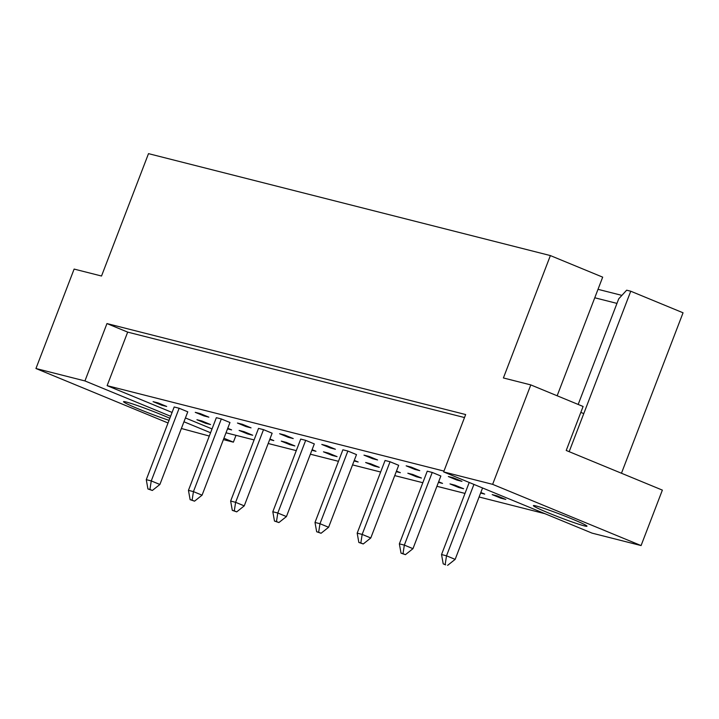 <?xml version="1.0" encoding="UTF-8"?>
<svg xmlns="http://www.w3.org/2000/svg" width="719" height="719" viewBox="0 0 719 719"><rect width="100%" height="100%" fill="white"/><g stroke="black" fill="none" stroke-linecap="round" stroke-linejoin="round"><path stroke-width="1.08" d="M169.828 418.287A28.715 1.555 -159 0 0 161.955 414.917A28.715 1.555 -159 0 0 123.524 401.669A28.715 1.555 -159 0 0 138.704 409.021A28.715 1.555 -159 0 0 169.055 420.318M571.812 518.866A28.715 1.555 -159 0 0 533.372 505.628A28.715 1.555 -159 0 0 548.561 512.971A28.715 1.555 -159 0 0 586.992 526.209A28.715 1.555 -159 0 0 571.812 518.866M210.532 424.543L201.904 420.983L196.916 419.725L205.553 423.284L210.532 424.543M153.075 401.642L161.703 405.201L166.691 406.46L158.054 402.901L153.075 401.642M227.528 428.857L231.626 429.899L227.743 428.29M179.148 408.257L174.169 406.99L146.272 479.654L151.26 480.921L159.888 484.48L187.776 411.816L179.148 408.257L151.26 480.921L149.929 489.468L147.934 488.965L152.347 490.466L149.929 489.468M252.711 435.247L244.083 431.688L239.103 430.42L247.731 433.979L252.711 435.247M195.253 412.338L203.89 415.897L208.87 417.164L200.242 413.605L195.253 412.338M269.706 439.552L273.804 440.594L269.922 438.994M221.326 418.952L216.347 417.685L188.45 490.358L193.438 491.616L202.066 495.175L229.963 422.511L221.326 418.952L193.438 491.616L192.108 500.172L190.122 499.66L194.525 501.17L192.108 500.172M294.898 445.942L286.261 442.383L281.282 441.124L289.91 444.684L294.898 445.942M237.441 423.042L246.069 426.601L251.048 427.859L242.42 424.3L237.441 423.042M311.884 450.256L315.983 451.289L312.1 449.69M263.514 429.647L258.525 428.389L230.637 501.053L235.616 502.32L244.244 505.879L272.142 433.215L263.514 429.647L235.616 502.32L234.295 510.867L232.3 510.364L236.713 511.865L234.295 510.867M337.076 456.646L328.448 453.087L323.46 451.82L332.097 455.379L337.076 456.646M279.619 433.737L288.247 437.296L293.235 438.563L284.598 435.004L279.619 433.737M354.072 460.951L358.161 461.993L354.287 460.394M305.692 440.352L300.713 439.084L272.816 511.748L277.795 513.015L286.432 516.575L314.32 443.911L305.692 440.352L277.795 513.015L276.473 521.563L274.478 521.059L278.891 522.56L276.473 521.563M379.255 467.341L370.627 463.782L365.647 462.515L374.275 466.074L379.255 467.341M321.797 444.441L330.434 448L335.413 449.258L326.786 445.699L321.797 444.441M396.25 471.655L400.348 472.689L396.466 471.089M347.87 451.047L342.891 449.788L314.994 522.452L319.982 523.711L328.61 527.27L356.498 454.606L347.87 451.047L319.982 523.711L318.652 532.267L316.666 531.763L321.069 533.264L318.652 532.267M421.433 478.036L412.805 474.477L407.826 473.219L416.454 476.778L421.433 478.036M363.976 455.136L372.613 458.695L377.592 459.962L368.964 456.403L363.976 455.136M438.428 482.35L442.527 483.393L438.644 481.784M390.049 461.751L385.069 460.484L357.181 533.147L362.16 534.415L370.788 537.974L398.686 465.31L390.049 461.751L362.16 534.415L360.839 542.962L358.844 542.459L363.248 543.959L360.839 542.962M463.62 488.74L454.983 485.181L450.004 483.914L458.632 487.473L463.62 488.74M406.163 465.831L414.791 469.39L419.77 470.657L411.142 467.098L406.163 465.831M480.607 493.045L484.705 494.088L480.822 492.488M432.236 472.446L427.248 471.188L399.36 543.852L404.339 545.11L412.967 548.669L440.864 476.005L432.236 472.446L404.339 545.11L403.017 553.666L401.022 553.163L405.435 554.664L403.017 553.666M505.799 499.435L497.171 495.876L492.182 494.618L500.819 498.177L505.799 499.435M448.341 476.535L456.969 480.094L461.958 481.353L453.321 477.793L448.341 476.535M172.075 412.445L107.122 385.654L443.956 471.089M212.033 428.919L185.421 417.946M544.939 513.699L479.097 496.991M465.004 493.423L436.918 486.296M422.826 482.719L394.731 475.601M380.639 472.024L352.553 464.896M338.46 461.319L310.374 454.201M296.282 450.624L268.187 443.497M254.104 439.929L226.009 432.802M464.51 417.55L127.676 332.115L106.96 323.568L465.66 414.548L443.641 471.916L492.632 484.345L641.078 545.568L592.088 533.139L443.641 471.916M168.03 422.979L35.95 368.514L74.12 269.077L101.523 276.024L148.5 153.641L550.377 255.578L503.399 377.96L530.802 384.908L492.632 484.345M35.95 368.514L84.941 380.935L106.96 323.568M236.003 435.337L233.387 442.158L223.393 439.624M209.301 436.047L181.377 428.488M578.175 404.446L618.717 298.834L626.662 290.188L630.752 291.222L683.05 312.792L621.459 473.246M530.802 384.908L583.1 406.478L566.221 450.462L662.37 490.115L641.078 545.568M630.752 291.222L583.774 413.605A57.439 3.11 21 0 1 580.835 412.382M557.144 395.774L602.684 277.148L550.377 255.578M598.001 289.326L621.89 295.383M233.387 442.158L223.915 438.248M210.568 432.748L183.956 421.774M170.61 416.265L84.941 380.935M616.965 303.4L594.766 297.774M127.676 332.115L107.122 385.654M457.23 479.411L456.969 480.094M501.08 497.494L500.819 498.177M415.052 468.707L414.791 469.39M458.902 486.79L458.632 487.473M372.873 458.012L372.613 458.695M416.714 476.095L416.454 476.778M330.695 447.317L330.434 448M374.536 465.391L374.275 466.074M288.508 436.613L288.247 437.296M332.358 454.696L332.097 455.379M246.329 425.918L246.069 426.601M290.17 444L289.91 444.684M204.151 415.214L203.89 415.897M247.992 433.296L247.731 433.979M161.973 404.518L161.703 405.201M205.814 422.601L205.553 423.284M583.774 413.605L569.16 451.676M473.929 484.408L446.517 555.814L455.154 559.373L482.557 487.967M445.618 564.855L443.201 563.858L445.618 564.855M445.196 564.361L446.517 555.814L441.538 554.547L469.21 482.467M441.538 554.547L443.201 563.858M447.613 565.359L455.154 559.373M399.36 543.852L401.022 553.163M405.435 554.664L412.967 548.669M357.181 533.147L358.844 542.459M363.248 543.959L370.788 537.974M314.994 522.452L316.666 531.763M321.069 533.264L328.61 527.27M272.816 511.748L274.478 521.059M278.891 522.56L286.432 516.575M230.637 501.053L232.3 510.364M236.713 511.865L244.244 505.879M188.45 490.358L190.122 499.66M194.525 501.17L202.066 495.175M146.272 479.654L147.934 488.965M152.347 490.466L159.888 484.48"/></g></svg>

